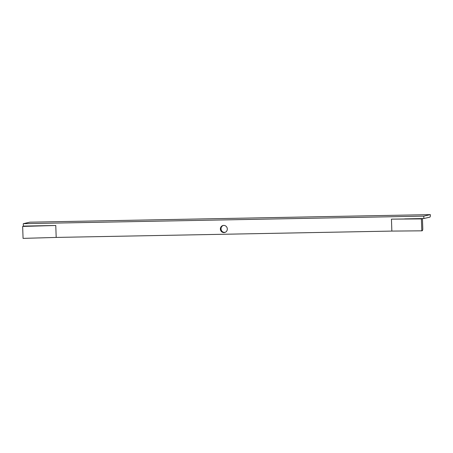 <?xml version="1.0" encoding="UTF-8"?>
<svg xmlns="http://www.w3.org/2000/svg" width="453" height="453" viewBox="0 0 453 453"><rect width="100%" height="100%" fill="white"/><g stroke="black" fill="none" stroke-linecap="round" stroke-linejoin="round"><path stroke-width="0.68" d="M422.791 228.788A1.914 0.838 -90.4 0 1 422.026 230.826L391.856 231.087L391.443 219.139L422.445 218.754L422.791 228.788M223.357 225.435A3.59 3.448 -103 0 0 223.374 232.213L224.977 232.4M422.445 218.754L421.398 218.907L421.817 230.854M223.714 225.413A3.59 3.448 77 0 1 224.648 232.497A3.59 3.448 77 0 1 220.481 229.773A3.59 3.448 77 0 1 223.714 225.413M42.514 225.724L22.65 226.438L55.77 225.475L23.341 226.087L23.262 223.697L29.807 222.18L430.333 214.62L430.35 215.096A1.914 0.527 -91.1 0 1 429.891 217.129L423.872 218.527L404.699 218.884M421.398 218.907L391.443 219.139M430.333 214.62L423.787 216.138L423.872 218.527M423.787 216.138L23.262 223.697M55.77 225.475L56.189 237.423L391.856 231.087M22.65 226.438L23.069 238.38L56.189 237.423"/></g></svg>
